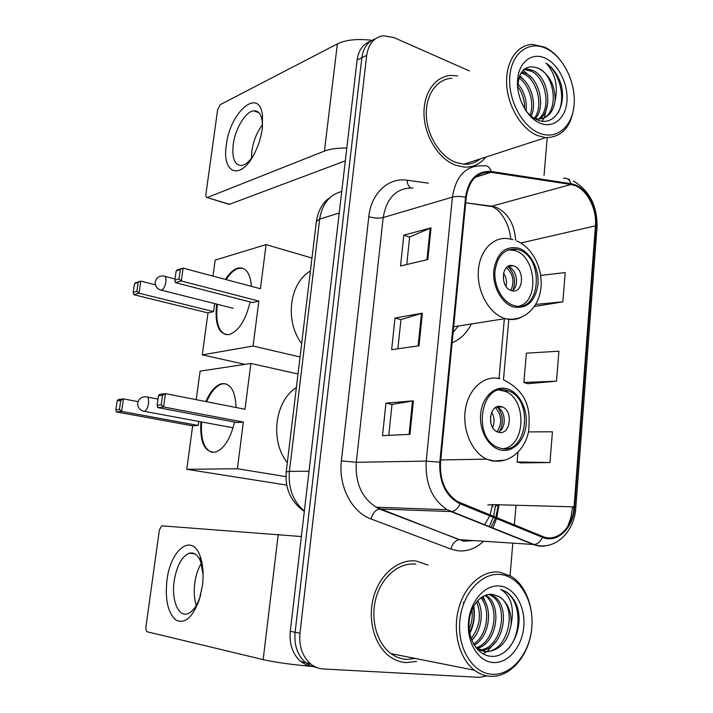 <?xml version="1.0" encoding="UTF-8"?>
<svg xmlns="http://www.w3.org/2000/svg" width="713" height="713" viewBox="0 0 713 713"><rect width="100%" height="100%" fill="white"/><g stroke="black" fill="none" stroke-linecap="round" stroke-linejoin="round"><path stroke-width="1.07" d="M452.122 342.793C460.384 339.361 466.801 333.078 471.382 323.943M370.555 41.265C363.033 43.948 358.55 50.195 357.115 60.017L290.289 631.317C289.184 644.133 292.642 654.178 300.663 661.45L306.242 664.917L312.419 666.575M375.368 38.85C367.819 41.532 363.318 47.807 361.883 57.691L295.102 632.262C293.988 645.149 297.464 655.256 305.512 662.573L311.126 666.067L317.33 667.725L311.126 666.067L305.512 662.573C297.464 655.256 293.988 645.149 295.102 632.262L361.883 57.691C363.318 47.807 367.819 41.532 375.368 38.85M457.577 75.908L451.204 75.435C435.153 76.05 422.961 93.43 424.039 115.283C424.975 137.119 439.056 159.097 455.536 165.193L464.011 167.083C472.808 167.484 480.09 164.15 485.847 157.074C480.09 164.15 472.808 167.484 464.011 167.083L455.536 165.193C439.056 159.097 424.975 137.119 424.039 115.283C422.961 93.43 435.153 76.05 451.204 75.435L457.577 75.908M416.276 561.033C398.888 558.751 380.314 573.689 373.808 596.3C367.186 618.857 374.129 645.167 389.521 656.388C394.672 660.149 400.234 662.217 406.196 662.6L416.606 661.414L406.196 662.6C400.234 662.217 394.672 660.149 389.521 656.388C374.129 645.167 367.186 618.857 373.808 596.3C380.314 573.689 398.888 558.751 416.276 561.033L428.032 565.053L416.276 561.033M575.052 185.603C587.432 190.184 596.941 209.203 595.435 225.861L574.072 506.863C572.931 527.397 557.111 542.843 542.682 536.461L457.577 501.578C445.358 493.494 439.671 480.41 440.527 462.309L466.213 197.492C469.02 180.086 477.238 171.681 490.856 172.288L570.988 184.489L575.052 185.603M575.115 184.81L570.953 183.669L491.132 171.477C477.015 170.639 468.486 179.23 465.544 197.243L439.814 462.176C439.074 482.541 445.83 496.408 460.099 503.788L542.504 537.317C557.299 543.841 573.51 528.003 574.669 506.97L595.997 226.074C597.539 209.007 587.797 189.524 575.115 184.81M520.936 462.88L549.964 462.55L552.432 431.802L528.493 431.891M534.358 306.537L562.86 301.831L565.204 272.571L540.695 275.423M527.638 383.701L556.488 381.188L558.894 351.197L526.372 353.185L523.877 382.489L527.905 383.79M469.386 70.944L393.843 37.539L383.469 35.748C374.111 37.254 368.523 43.787 366.696 55.338L299.959 633.215C298.854 646.183 302.339 656.352 310.422 663.714C314.335 666.94 318.702 668.696 323.515 668.99L479.296 677.332L487.015 675.906M510.062 575.605L512.807 543.163M514.358 524.92L516.025 505.25M544.028 175.291L547.219 137.707M427.809 259.577L400.537 265.985L403.816 235.156L431.053 227.848L427.809 259.577M409.966 434.351L382.498 435.643L385.956 403.148L413.388 400.849L409.966 434.351M419.012 345.778L391.642 349.691L395.002 318.043L422.337 313.176L419.012 345.778M395.002 318.043L400.947 319.656M397.872 348.8L400.956 319.593L422.337 313.176M385.956 403.148L392.016 404.458M388.754 435.349L392.016 404.423L413.388 400.849M403.816 235.156L409.645 237.046M406.758 264.523L409.654 236.966L431.053 227.848M556.488 381.188L523.877 382.489M562.86 301.831L535.686 304.433M549.964 462.55L517.103 461.962L517.923 452.363M517.103 461.962L521.212 462.951M226.333 145.015C229.8 112.128 259.434 86.38 262.5 115.577L262.304 128.518C261.011 137.769 258.195 146.486 253.855 154.676C240.103 181.164 221.707 173.134 226.333 145.015M262.42 127.538L262.224 121.192C261.118 113.982 258.302 110.524 253.757 110.827C245.584 111.397 235.13 128.848 233.213 144.614C231.85 158.375 234.657 165.336 241.654 165.487C245.415 164.863 249.229 161.708 253.097 156.04M251.493 158.277L251.876 151.022C253.409 140.817 256.938 132.057 262.473 124.73M371.99 40.329C357.534 38.582 345.992 39.768 337.356 43.903L220.246 104.659L217.634 109.668L205.905 194.266C205.692 196.449 206.102 197.546 207.153 197.563L229.461 204.31L345.324 160.853M346.821 148.037C337.436 147.939 329.976 148.946 324.442 151.085L207.403 197.492M229.461 204.31L228.463 204.15M539.028 133.037C556.381 140.425 572.477 126.834 574.125 104.686C576.015 82.655 563.323 56.666 546.31 48.582C529.331 40.16 511.889 52.539 509.866 75.712C507.594 98.777 521.64 125.987 539.028 133.037M559.019 58.519C554.75 53.493 550.071 49.741 544.982 47.254L532.62 44.393C517.148 44.58 505.49 61.924 506.658 84.152C507.701 106.344 521.435 129 537.352 135.523L545.65 137.618C562.334 137.368 571.826 126.361 574.134 104.597M451.882 78.296C436.802 78.822 425.34 95.096 426.321 115.577C427.176 136.04 440.349 156.682 455.812 162.43L463.896 164.222C470.09 164.543 475.571 162.76 480.339 158.865M521.613 71.995L526.025 73.466C539.581 79.589 545.81 107.44 535.294 118.688M520.989 72.949L524.224 74.179C537.263 80.132 543.814 106.406 534.278 118.313M523.921 69.419L527.335 68.974L533.297 70.596C548.582 77.459 553.529 110.515 539.438 119.044M523.467 69.829L525.508 69.696L531.47 71.318C546.336 77.984 551.621 109.784 538.431 119.062M517.745 83.671C524.278 91.317 527.085 100.417 526.167 110.987M517.558 86.211C522.415 92.806 524.768 100.328 524.634 108.786M519.278 76.505C530.463 82.28 537.352 102.966 531.203 116.148M518.788 77.967C528.877 84.455 534.821 102.414 530.053 115.176M525.142 109.606C528.493 114.258 532.335 117.574 536.648 119.552C554.955 128.492 568.698 103.1 559.714 80.533C556.416 72.744 551.844 66.915 545.989 63.047C555.249 73.234 558.288 85.872 555.097 100.988C555.275 85.916 549.848 75.061 538.814 68.421C555.356 75.908 559.144 112.69 542.352 118.581M555.097 100.988C553.181 112.565 547.522 118.59 538.119 119.053L534.67 118.545M545.472 58.279C532.406 51.906 519.144 61.523 517.629 79.214C515.918 96.816 526.577 117.592 539.884 123.091C553.172 128.866 565.641 118.527 566.933 101.451C568.413 84.446 558.555 64.402 545.472 58.279M538.814 68.421C525.962 63.707 518.912 70.017 517.656 87.36M545.989 63.047C559.527 72.156 566.229 97.85 558.101 112.921M547.798 102.868L544.322 117.556M544.099 117.984L542.121 121.103M523.075 70.222L531.72 77.842M519.661 75.525L524.928 81.041M518.645 249.764L516.729 249.229C504.394 248.186 497.121 255.78 494.902 272.018C493.993 286.813 502.825 302.312 513.752 305.458L514.046 305.547C540.57 314.121 544.955 257.286 518.645 249.764M519.019 306.153C539.643 301.26 536.292 256.466 514.946 250.593L508.28 249.782M453.129 332.347L458.414 325.993M310.405 271.056C289.362 283.008 284.54 321.073 301.661 343.621M513.592 265.904L512.932 265.726C501.346 262.357 499.733 287.606 511.408 290.574L511.738 290.672C523.44 294.3 525.267 269.095 513.592 265.904M512.077 290.752C519.617 286.51 516.97 269.22 508.44 266.983L507.504 266.742M508.601 267.036C514.51 273.845 515.98 281.519 512.995 290.066M506.488 267.562C513.235 274.131 514.688 281.733 510.847 290.378M250.147 301.938C245.593 320.467 238.525 331.367 228.944 334.638C218.891 334.593 214.738 324.816 216.485 305.289L216.654 304.112M244.916 364.352L202.287 354.887L207.982 312.918L133.794 294.683L133.206 292.348L134.481 283.783L135.568 282.713L140.764 281.118L155.416 284.844M212.982 276.091L215.148 260.111L266.074 244.612L311.973 258.044M207.982 312.918L213.552 311.626L138.99 293.186L133.794 294.683M225.415 279.407C229.648 272.722 234.087 268.899 238.73 267.954C246.047 267.322 250.272 273.453 251.422 286.341M214.64 303.604L213.552 311.626M202.287 354.887L253.097 346.019L258.846 301.091L252.545 302.553L175.407 282.669L181.307 280.967L258.846 301.091M180.282 269.781L178.99 278.952L181.307 280.967L183.107 268.124L176.147 271.038L177.207 269.933L183.107 268.124L260.423 288.747L266.074 244.612M300.057 356.981L253.097 346.019M134.481 283.783L140.764 281.118L138.99 293.186L136.843 291.287L138.117 282.669M133.206 292.348L136.843 291.287M178.99 278.952L174.854 280.156L175.407 282.669M176.147 271.038L174.854 280.156M225.798 334.682C218.178 331.126 215.379 320.993 217.403 304.299M226.164 279.603C230.032 273.471 234.122 269.737 238.427 268.4L242.634 268.213M231.689 307.9L233.178 308.257M506.301 390.243C481.079 382.248 472.059 437.194 497.353 447.194L501.186 448.459C527.335 455.01 534.037 399.235 508.458 390.92L506.301 390.243M503.004 448.727C525.944 446.65 527.201 398.407 504.724 391.232L499.198 390.1M296.385 387.462C274.755 401.267 269.746 440.786 287.321 462.737M501.15 406.57C489.831 403.201 486.114 427.648 497.371 431.864L498.868 432.345C510.365 435.429 513.627 410.822 502.309 406.936L501.15 406.57M498.075 432.131C506.765 428.941 506.025 410.296 497.113 407.301L496.453 407.07M497.264 406.749L497.719 407.257M498.182 407.818C503.146 415.34 503.654 423.13 499.697 431.187M495.499 407.595C501.89 415.287 502.415 423.326 497.059 431.721M234.559 422.078C230.406 438.976 223.98 449.021 215.281 452.194C204.631 452.577 199.827 442.443 200.861 421.811M286.742 485.107L186.761 469.306L192.662 425.839L116.469 411.954L115.845 409.797L117.155 400.902L118.305 399.538L123.456 398.897L138.037 401.66M196.218 399.663L200.086 371.152L250.869 363.452L298.007 373.977M192.662 425.839L198.205 425.429L121.611 411.41L116.469 411.954M205.888 401.562C210.317 391.366 215.567 385.412 221.636 383.71C230.468 382.854 235.29 390.786 236.092 407.515M198.749 421.419L198.205 425.429M186.761 469.306L237.393 468.744L243.365 422.078L237.072 422.551L157.733 407.586L163.589 406.963L243.365 422.078M162.591 395.278L161.245 404.824L163.589 406.963L165.469 393.612L162.591 395.278L158.482 395.786L159.605 394.342L165.469 393.612L245.005 409.262L250.869 363.452M285.94 476.64L237.393 468.744M117.155 400.902L120.755 400.456L123.456 398.897L121.611 411.41L119.445 409.396L120.755 400.456M115.845 409.797L119.445 409.396M161.245 404.824L157.136 405.269L157.733 407.586M158.482 395.786L157.136 405.269M212.1 452.425C203.98 449.252 200.487 439.101 201.627 421.953M206.645 401.713C211.084 391.517 216.333 385.573 222.403 383.87L225.611 383.754M216.645 424.734L217.777 425.055M166.958 580.275C170.434 549.554 192.02 532.549 200.112 556.087C203.036 564.313 203.802 574.215 202.412 585.783L199.159 600.186C192.421 617.69 184.649 624.303 175.844 620.016C167.894 612.877 164.935 599.624 166.958 580.275M203.107 574.91L200.763 561.933C197.938 554.857 194.079 551.951 189.203 553.226C181.69 556.603 176.672 565.908 174.141 581.166C171.334 599.838 178.268 617.333 187.697 613.733C192.688 611.816 196.797 606.246 200.014 597.013L200.799 594.446M196.271 605.48C194.221 598.991 193.713 591.549 194.765 583.154C195.843 575.391 198.009 568.796 201.262 563.386M301.376 536.55L161.646 525.811L159.356 530.107L145.969 626.709C145.702 629.534 146.156 631.237 147.341 631.816L263.159 659.623L278.248 534.376M310.752 666.325C290.726 664.48 274.861 662.252 263.159 659.623M492.344 674.293C511.809 675.469 529.893 653.17 531.827 627.19C534.046 601.228 519.982 576.799 500.945 574.571C481.952 571.942 462.238 593.35 459.832 620.782C457.14 648.197 472.844 673.527 492.344 674.293M490.58 676.334C508.734 677.35 526.096 659.008 530.713 635.301C535.445 611.62 527.05 585.97 511.159 576.256L499.59 572.138C482.683 569.919 464.733 585.418 458.611 608.724C452.372 631.959 459.386 658.919 474.475 670.22C479.475 673.963 484.84 676.004 490.58 676.334M415.964 564.152C399.628 562.049 382.221 576.14 376.17 597.36C370.011 618.528 376.571 643.162 391.027 653.625C395.813 657.092 400.982 659.008 406.517 659.373L415.51 658.491M511.043 624.98C511.658 612.209 507.95 602.877 499.911 596.968L492.95 594.464C481.542 592.467 469.929 605.997 469.038 622.797C467.986 639.588 477.817 654.908 490.063 656.183C510.517 659.373 525.971 625.203 515.971 603.661C513.449 598.385 510.125 594.41 505.989 591.745L500.678 589.339C511.114 595.943 514.563 607.824 511.043 624.98C507.781 642.021 499.43 650.942 486.008 651.727L475.999 647.671M492.95 594.464L499.492 596.915C518.574 608.26 507.433 654.347 484.091 651.388L477.639 649.596M463.29 602.28L463.717 603.537M473.236 606.995C475.036 615.782 473.815 624.223 469.555 632.324M471.979 609.695C472.817 616.406 471.872 622.93 469.145 629.258M477.683 600.569C484.198 611.335 481.525 631.148 471.756 640.185M476.614 601.808C481.64 614.793 479.822 627.057 471.159 638.598M481.828 597.039C493.271 608.242 489.581 636.967 474.252 645.14M480.812 597.752C490.981 609.062 487.576 635.435 473.619 644.071M485.847 595.079L486.221 595.319C502.513 605.105 497.344 643.581 477.006 648.42M484.849 595.453C500.241 605.515 495.526 642.003 476.141 647.778M489.778 594.303L493.761 596.228C511.765 606.959 503.066 650.265 480.571 650.399M488.806 594.401L491.863 596.006C509.421 606.478 501.694 648.58 479.662 649.989M499.956 586.015C485.339 584.125 470.357 600.64 468.557 621.558C466.543 642.466 478.432 661.824 493.36 662.546C508.262 663.58 522.273 646.539 523.797 626.477C525.534 606.424 514.608 587.601 499.956 586.015M500.678 589.339L505.713 591.71C520.998 600.925 522.308 633.322 508.128 648.946M496.836 640.684L487.3 651.325M486.658 651.762L482.924 653.803M483.049 596.309L486.623 605.025M473.717 606.103C475.304 615.613 473.993 624.757 469.778 633.527M357.115 60.017L366.696 55.338M290.289 631.317L299.959 633.215M341.732 191.521C329.486 194.72 322.133 203.918 319.674 219.132L339.228 212.964M316.296 222.099L316.385 221.413L319.674 219.132L289.416 471.364L309.023 471.222M286.207 471.935L289.416 471.364C288.043 488.191 293.025 501.408 304.362 511.016M595.435 225.861L520.793 243.008M515.597 240.103C514.43 223.775 507.816 212.786 495.776 207.144L465.696 202.786L491.712 206.191L570.988 184.489M498.868 504.768L498.708 506.551L498.146 506.462M495.606 505.784L498.235 505.553L498.298 504.751M498.708 506.551L496.738 517.736M496.498 518.592L492.79 528.271M483.539 541.247C475.794 548.636 467.086 551.8 457.434 550.721L450.901 549.063L370.983 518.948C351.776 512.21 338.22 486.034 341.393 460.874L368.79 216.69C371.125 193.214 388.594 177.207 407.132 180.22L428.317 183.17M542.504 537.317C540.427 541.702 537.629 544.099 534.09 544.518L459.796 539.696L465.019 541.051L473.682 540.606M490.918 527.522L495.517 518.191M495.802 517.362L498.235 505.553M563.466 178.321C567.031 177.68 569.527 179.462 570.953 183.669M439.814 462.176L426.24 461.097L452.416 197.136C456.16 196.191 460.536 196.227 465.544 197.243M460.099 503.788C457.915 508.405 455.099 510.989 451.65 511.542L447.185 509.715C432.114 499.617 425.126 483.405 426.24 461.097L356.295 462.3C355.092 482.915 361.749 497.906 376.259 507.255L459.27 539.688C455.304 540.365 452.514 543.493 450.901 549.063M413.005 188.027C396.669 187.715 386.731 197.554 383.193 217.536L452.416 197.136C455.937 175.674 466.097 165.247 482.906 165.835L483.842 165.906C487.318 165.184 489.751 167.038 491.132 171.477M548.03 545.338C543.146 546.693 538.27 546.416 533.413 544.518L450.99 511.56L379.423 508.984C375.573 509.813 372.756 513.137 370.983 518.948M574.001 507.701L572.494 507.683L570.855 517.709L567.575 526.907M574.669 506.97L575.828 507.504C574.526 532.379 554.438 551.381 534.09 544.518L447.185 509.715L376.259 507.255L379.423 508.984L463.602 541.185L473.512 540.588M575.837 507.389L597.013 227.795L595.997 226.074M572.557 506.818L572.494 507.683M368.79 216.69C374.12 218.205 378.924 218.49 383.193 217.536L356.295 462.3L341.393 460.874M407.132 180.22C407.355 184.061 408.567 186.619 410.768 187.893M484.475 524.946L489.795 515.864M490.116 515.036L492.425 504.59L574.072 506.863M503.467 379.726L508.824 319.157M491.168 172.341L475.313 177.225M485.713 205.415L491.712 206.191C499.207 210.282 500.865 213.347 504.528 218.9C507.914 224.738 510 231.493 510.784 239.158M493.396 506.399L492.246 506.203M487.763 505.009L492.425 504.59M418.139 345.903L421.463 313.381M426.944 259.782L430.18 228.142M409.093 434.395L412.515 400.956M324.442 151.085L337.356 43.903M513.618 307.027C527.076 309.068 535.196 301.537 537.976 284.442C539.358 268.988 530.525 252.135 518.779 248.231C505.285 245.522 496.961 252.883 493.797 270.334C492.237 286.287 501.702 303.622 513.618 307.027M521.176 317.365C516.167 319.763 510.865 320.182 505.285 318.622L505.205 318.595C489.724 314.255 477.086 292.437 478.307 271.466C479.323 250.45 493.735 235.664 509.082 238.882L512.923 239.648M233.142 308.266L161.459 290.209C157.118 289.041 155.042 286.278 155.229 281.929C156.325 277.651 159.142 275.681 163.678 276.029C165.559 275.976 166.289 278.008 165.879 282.143C165.059 286.51 163.607 289.193 161.53 290.191L160.175 289.879M503.485 273.177C506.203 277.188 507.041 281.564 505.989 286.314M501.043 450.09C513.307 452.657 524.92 440.42 526.185 424.235C527.629 408.086 518.538 391.508 506.444 388.638C494.367 385.519 482.095 397.301 480.642 414.048C479.011 430.75 488.761 447.764 501.043 450.09M504.893 460.152L492.603 461.106L486.64 459.136C471.658 452.247 461.899 429.155 465.527 408.629C468.994 388.032 484.778 374.753 499.938 378.71M146.245 396.74C148.179 396.927 148.937 399.244 148.5 403.692C147.734 407.889 146.379 410.447 144.418 411.356L143.099 411.098M491.649 412.292C494.519 417.203 494.849 422.274 492.63 427.488M490.473 416.428L490.936 423.513M300.663 661.45L310.422 663.714M304.317 511.435C290.886 501.907 284.861 488.672 286.234 471.748L316.385 221.413C317.855 212.456 321.144 205.451 326.26 200.398L333.176 195.104M495.704 504.679L493.574 516.453M493.307 517.299L489.127 526.809M569.642 179.542L567.833 179.034M573.439 181.04C589.589 190.647 597.458 206.075 597.048 227.322M490.856 172.288L475.553 177.011M499.038 378.505L504.403 318.346M262.224 121.192L262.5 115.577M253.757 110.827L258.864 112.699M229.203 204.381L207.153 197.563M463.896 164.222L545.65 137.618M525.508 69.696L527.335 68.974M453.673 326.741L505.303 318.622C522.513 322.347 538.226 308.774 540.757 289.318C543.52 269.897 533.155 247.812 516.773 240.976M513.021 250.058L516.729 249.229M507.79 266.805L512.932 265.726M175.024 278.979L164.944 276.359M239.479 268.159L238.73 267.954M440.759 459.965L486.64 459.136L493.744 460.963C510.151 463.049 524.991 449.903 528.6 431.374C530.258 412.364 529.795 393.264 503.628 379.851M504.724 391.232L508.458 390.92M497.113 407.301L502.309 406.936M146.005 396.784C141.513 396.686 138.741 398.772 137.707 403.023C137.564 407.604 139.801 410.385 144.418 411.356L233.115 427.782M158.01 399.102L147.306 397.034M222.403 383.87L221.636 383.71M200.763 561.933L200.112 556.087M189.203 553.226L194.925 553.876M200.014 597.013L199.159 600.186M476.605 648.42L477.149 648.518M485.428 595.23L486.221 595.319M491.863 596.006L493.761 596.228M391.027 653.625L474.475 670.22"/></g></svg>
